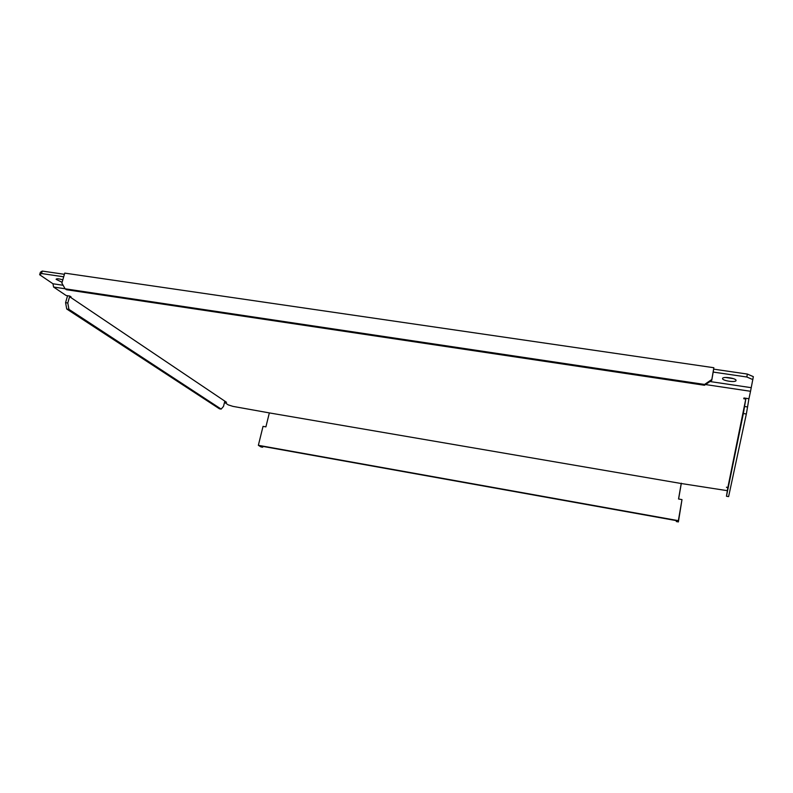 <?xml version="1.0" encoding="UTF-8"?>
<svg xmlns="http://www.w3.org/2000/svg" width="793" height="793" viewBox="0 0 793 793"><rect width="100%" height="100%" fill="white"/><g stroke="black" fill="none" stroke-linecap="round" stroke-linejoin="round"><path stroke-width="1.19" d="M733.396 378.638L725.654 377.478M736.023 380.501L736.023 380.511C735.954 382.811 721.967 380.729 722.562 378.519L722.562 378.499C722.572 376.179 736.717 378.281 736.023 380.501M62.806 279.87L61.021 279.314M62.102 282.298L56.095 279.314C56.481 278.462 58.722 278.64 62.816 279.83M681.346 483.205L678.61 499.005M681.217 483.512L678.54 498.995L681.99 499.6L678.362 520.664L258.359 445.309L263.038 426.366L265.903 426.862L269.342 412.905L681.217 483.512L727.35 490.679M269.342 412.905L232.973 406.383L228.235 404.886L224.518 402.378M743.348 413.53L744.558 406.502L747.561 406.958L746.342 413.996L743.348 413.53L726.457 496.249L727.875 487.457L726.447 487.219L727.815 487.844M727.875 487.457L745.787 399.028L743.784 398.73L743.933 397.987L748.949 398.74L750.535 391.286L705.532 384.555M65.095 288.761L53.577 287.036L66.136 295.511L69.824 296.067L71.063 296.909L69.596 296.691L226.54 402.299L224.617 401.972M42.237 271.067L41.514 273.535L39.65 274.725L40.374 272.277L42.237 271.067L64.411 274.309M41.514 273.535L63.688 276.797M53.577 287.036L52.972 283.775L39.65 274.725M752.864 379.609L746.857 377.012L747.343 374.058L753.35 376.665L750.535 391.286M751.159 387.668L709.973 381.532M63.123 285.282L52.972 283.775M713.224 372.076L713.849 367.724L64.758 273.119L61.874 283.091L65.115 288.801L704.541 384.446L711.836 379.49L711.767 380.323L713.274 371.511L713.224 372.076L746.857 377.012M713.72 369.151L747.343 374.058M67.792 302.985L68.932 309.349L221.168 409.099L219.453 408.811L66.731 309.012L65.581 302.648L67.792 302.985L69.596 296.691M65.581 302.648L67.564 295.73M221.168 409.099L223.487 406.422L224.706 401.635M68.932 309.349L66.731 309.012M711.836 379.49L713.849 367.724M711.767 380.323L704.481 385.269L704.541 384.446M65.115 288.801L66.453 289.713L704.481 385.269M744.558 406.502L745.787 399.028M747.561 406.958L748.909 398.74M726.457 496.249L728.608 496.616L746.342 413.996M258.359 445.309L260.917 446.905L262.632 447.212L260.719 446.013L676.3 520.614L676.33 521.556L678.392 521.933L678.362 520.664M678.392 521.933L681.99 499.6M262.632 447.212L263.207 446.459"/></g></svg>
